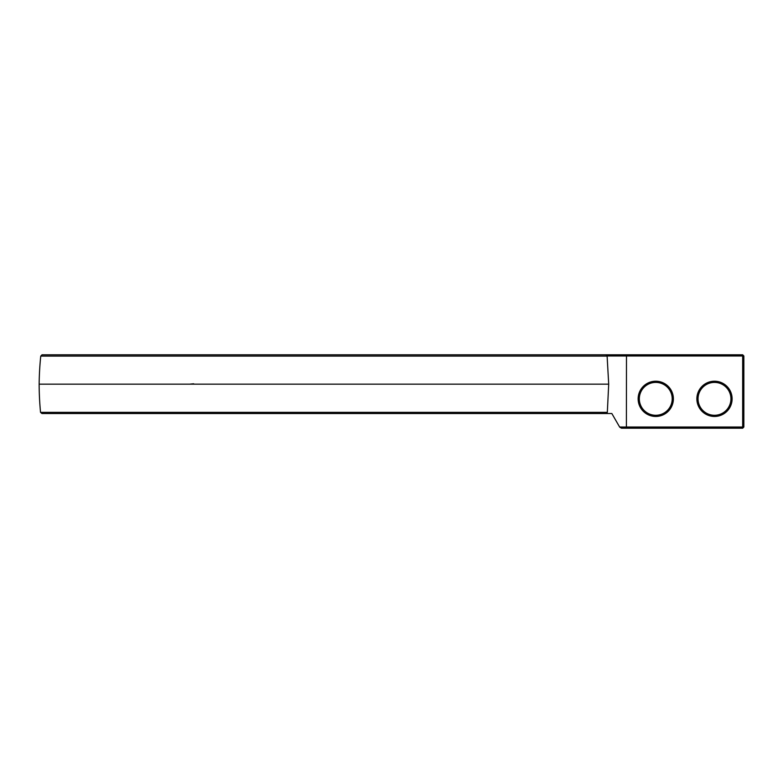 <?xml version="1.0" encoding="UTF-8"?>
<svg xmlns="http://www.w3.org/2000/svg" width="783" height="783" viewBox="0 0 783 783"><rect width="100%" height="100%" fill="white"/><g stroke="black" fill="none" stroke-linecap="round" stroke-linejoin="round"><path stroke-width="1.17" d="M607.324 412.357L608.704 384.159L607.109 356.079L606.013 354.797L42.037 354.797L40.755 356.079A302.111 302.111 0 0 0 39.15 384.159A302.111 302.111 0 0 0 40.54 412.357L41.93 413.522L605.944 413.522L607.324 412.357L40.54 412.357M607.001 355.971L742.675 355.971L742.675 354.797L743.85 355.971L743.85 427.029L742.675 428.203L621.487 428.203L619.725 427.185L611.836 413.522L605.944 413.522M606.013 354.797L626.488 354.797L626.4 427.029L619.637 427.029M742.675 354.797L626.488 354.797M607.109 356.079L40.755 356.079M608.704 384.159L39.15 384.159M626.488 428.203L626.4 427.029L742.675 427.029L742.675 428.203M743.85 355.971L742.675 355.971L742.675 427.029L743.85 427.029M732.105 398.841A17.617 17.617 0 0 1 705.679 414.099A17.617 17.617 0 0 1 705.679 383.582A17.617 17.617 0 0 1 732.105 398.841M673.38 398.841A17.617 17.617 0 0 1 646.954 414.099A17.617 17.617 0 0 1 646.954 383.582A17.617 17.617 0 0 1 673.38 398.841M193.685 383.787L189.633 384.159M730.93 398.841A16.443 16.443 0 0 1 706.266 413.081A16.443 16.443 0 0 1 706.266 384.6A16.443 16.443 0 0 1 730.93 398.841M672.205 398.841A16.443 16.443 0 0 1 647.541 413.081A16.443 16.443 0 0 1 647.541 384.6A16.443 16.443 0 0 1 672.205 398.841"/></g></svg>
